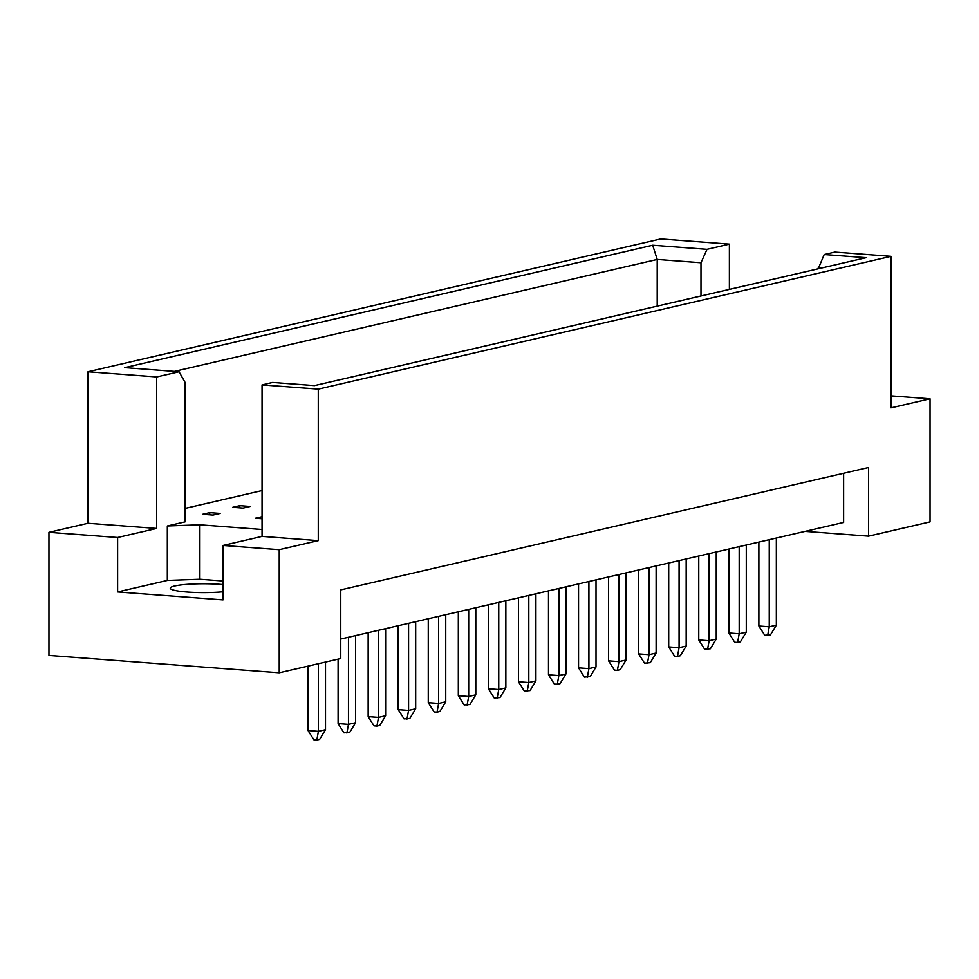 <?xml version="1.0" encoding="UTF-8"?>
<svg xmlns="http://www.w3.org/2000/svg" width="979" height="979" viewBox="0 0 979 979"><rect width="100%" height="100%" fill="white"/><g stroke="black" fill="none" stroke-linecap="round" stroke-linejoin="round"><path stroke-width="1.47" d="M223.004 591.805A33.433 4.418 180 0 1 187.111 592.038A33.433 4.418 180 0 1 170.248 588.195A33.433 4.418 180 0 1 220.251 584.353A33.433 4.418 180 0 1 223.004 584.585M48.95 532.331L117.615 537.508L156.664 528.452L88 523.275L48.95 532.331L48.95 655.428L279.223 672.793L279.223 549.696L318.273 540.641L262.054 536.406L262.054 384.894L272.615 382.446L314.479 385.604L866.085 257.697L824.22 254.54L834.781 252.092L891 256.339L318.273 389.128L262.054 384.894M239.806 505.666L232.708 507.318L243.073 508.101L250.171 506.449L239.806 505.666L239.806 507.844M262.054 516.704L255.348 518.258L262.054 518.76M209.751 512.641L202.653 514.281L213.018 515.064L220.116 513.424L209.751 512.641L209.751 514.819M262.054 529.492L199.9 524.805L167.323 525.98L185.068 521.868L185.068 382.385L179.059 371.751L124.749 367.651L652.687 245.239L707.009 249.339L729.392 244.138L660.727 238.962L88 371.763L156.664 376.939L179.059 371.751M185.068 508.419L262.054 490.565M891 256.339L891 407.851L930.05 398.796L891 395.846M223.004 581L199.9 579.25L167.323 580.437L117.615 591.952L223.004 599.907L223.004 545.462L262.054 536.406M223.004 545.462L279.223 549.696M729.392 289.392L729.392 244.138M318.273 540.641L318.273 389.128M156.664 528.452L156.664 376.939M88 523.275L88 371.763M930.05 398.796L930.05 521.893L868.52 536.162L805.105 531.377M117.615 591.952L117.615 537.508M868.52 536.162L868.52 467.509L340.765 589.884L340.765 658.537L279.223 672.793M843.629 473.285L843.629 522.443L340.765 639.042M167.323 580.437L167.323 525.98M657.215 306.133L657.215 259.447L174.421 371.396M700.988 295.976L700.988 262.751L657.215 259.447L652.687 245.239M707.009 249.339L700.988 262.751M818.211 268.797L824.22 254.54M820.94 268.173L818.211 267.965M199.9 579.25L199.9 524.805M325.505 662.073L325.505 729.698L319.643 739.378L316.804 740.038L313.904 739.818L308.042 730.554L308.042 666.124M308.042 730.554L318.408 731.337L318.408 663.713M316.804 740.038L318.408 731.337L325.505 729.698M355.561 635.616L355.561 722.722L349.699 732.414L343.959 732.843L338.098 723.591L338.098 659.148M338.098 723.591L348.463 724.374L348.463 637.256M346.86 733.063L348.463 724.374L355.561 722.722M385.616 628.64L385.616 715.759L379.754 725.439L376.915 726.1L374.015 725.88L368.153 716.616L368.153 632.691M368.153 716.616L378.518 717.399L378.518 630.292M376.915 726.1L378.518 717.399L385.616 715.759M445.739 614.702L445.739 701.821L439.865 711.5L437.026 712.161L434.125 711.941L428.264 702.677L428.264 618.752M428.264 702.677L438.629 703.46L438.629 616.354M437.026 712.161L438.629 703.46L445.739 701.821M505.849 600.763L505.849 687.882L499.988 697.562L494.236 698.003L488.374 688.751L488.374 604.814M488.374 688.751L498.752 689.522L498.752 602.415M497.136 698.223L498.752 689.522L505.849 687.882M565.96 586.825L565.96 673.944L560.098 683.623L557.259 684.284L554.347 684.064L548.485 674.812L548.485 590.875M548.485 674.812L558.862 675.583L558.862 588.477M557.259 684.284L558.862 675.583L565.96 673.944M415.683 621.677L415.683 708.784L409.809 718.476L404.07 718.904L398.208 709.653L398.208 625.728M398.208 709.653L408.573 710.436L408.573 623.317M406.97 719.124L408.573 710.436L415.683 708.784M475.794 607.739L475.794 694.845L469.92 704.537L464.181 704.966L458.319 695.714L458.319 611.789M458.319 695.714L468.684 696.497L468.684 609.379M467.081 705.186L468.684 696.497L475.794 694.845M535.905 593.8L535.905 680.907L530.043 690.599L524.291 691.027L518.429 681.776L518.429 597.851M518.429 681.776L528.807 682.559L528.807 595.44M527.204 691.247L528.807 682.559L535.905 680.907M596.015 579.862L596.015 666.968L590.153 676.66L584.402 677.101L578.54 667.837L578.54 583.912M578.54 667.837L588.917 668.62L588.917 581.502M587.314 677.309L588.917 668.62L596.015 666.968M626.07 572.886L626.07 660.005L620.209 669.685L617.37 670.346L614.457 670.125L608.595 660.874L608.595 576.937M608.595 660.874L618.973 661.645L618.973 574.538M617.37 670.346L618.973 661.645L626.07 660.005M686.181 558.948L686.181 646.067L680.319 655.746L677.48 656.407L674.58 656.187L668.706 646.935L668.706 562.998M668.706 646.935L679.083 647.719L679.083 560.6M677.48 656.407L679.083 647.719L686.181 646.067M746.292 545.009L746.292 632.128L740.43 641.808L737.591 642.469L734.691 642.248L728.829 632.997L728.829 549.06M728.829 632.997L739.194 633.78L739.194 546.661M737.591 642.469L739.194 633.78L746.292 632.128M656.126 565.923L656.126 653.03L650.264 662.722L644.512 663.162L638.651 653.899L638.651 569.974M638.651 653.899L649.028 654.682L649.028 567.563M647.425 663.37L649.028 654.682L656.126 653.03M716.236 551.985L716.236 639.091L710.375 648.783L704.635 649.224L698.761 639.96L698.761 556.035M698.761 639.96L709.139 640.743L709.139 553.624M707.536 649.432L709.139 640.743L716.236 639.091M776.347 538.046L776.347 625.165L770.485 634.845L764.746 635.285L758.884 626.022L758.884 542.097M758.884 626.022L769.249 626.805L769.249 539.686M767.646 635.493L769.249 626.805L776.347 625.165"/></g></svg>
